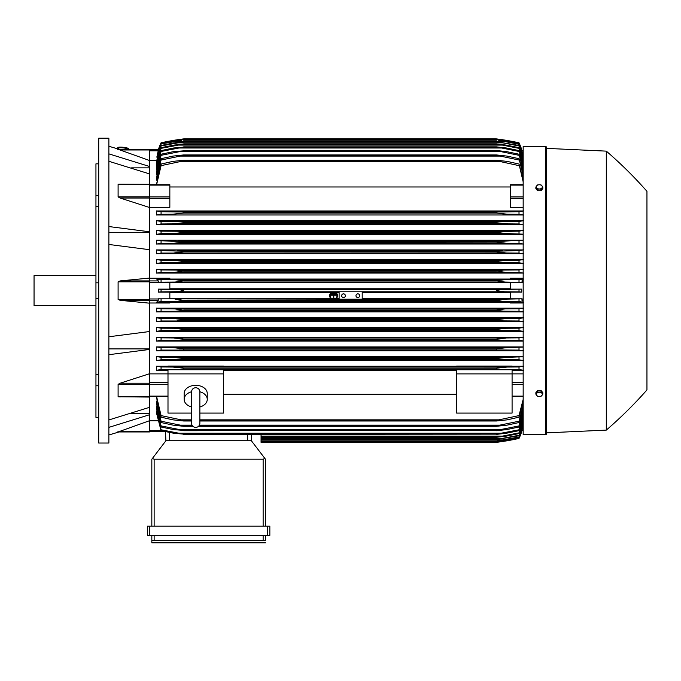 <?xml version="1.0" encoding="UTF-8"?>
<svg xmlns="http://www.w3.org/2000/svg" width="681" height="681" viewBox="0 0 681 681"><rect width="100%" height="100%" fill="white"/><g stroke="black" fill="none" stroke-linecap="round" stroke-linejoin="round"><path stroke-width="1.02" d="M191.548 406.957L191.548 406.966A11.543 8.163 0 0 1 184.159 399.372A11.543 8.163 0 0 1 191.548 391.754M191.548 391.873L191.548 391.864C191.795 389.345 193.183 387.957 195.702 387.71C198.231 387.957 199.618 389.345 199.865 391.864L199.865 423.276C199.618 425.795 198.231 427.183 195.702 427.43C193.183 427.183 191.795 425.795 191.548 423.276L191.548 391.864M199.856 391.754A11.543 8.163 0 0 1 207.254 399.372A11.543 8.163 0 0 1 199.865 406.991L199.865 406.957M184.159 399.372L184.159 393.49A11.543 8.163 0 0 1 195.702 385.327A11.543 8.163 0 0 1 207.254 393.49L207.254 399.372M199.865 413.086L223.419 413.086L223.419 369.749L167.994 369.749L167.994 373.895L223.419 373.895M191.548 413.086L167.994 413.086L167.994 373.895M223.419 370.268L456.662 370.268M456.662 394.256L223.419 394.256M456.662 413.086L456.662 369.749L512.086 369.749L512.086 413.086L456.662 413.086M456.662 373.895L512.086 373.895M149.514 373.878L167.994 373.878M149.514 373.741L149.514 383.216L120.12 383.216L149.514 373.741L149.514 349.464L108.875 354.69M149.514 396.929L149.514 383.216M120.384 396.887L118.102 396.785L118.102 384.331L120.384 383.139M108.875 419.956L149.514 407.332L149.514 397.057L118.102 396.785L149.514 396.785M131.586 413.384L149.514 413.384M157.634 420.739L149.514 420.739L149.514 431.95L118.102 431.95L149.514 420.722L149.514 414.755L108.875 427.379M117.498 431.95C119.498 431.95 119.498 431.95 117.498 431.95C119.498 431.95 119.498 431.95 117.498 431.95M118.988 431.95A461.871 461.871 0 0 1 108.875 434.955M149.514 431.95L118.102 431.95M108.875 348.893L149.514 348.893M108.875 336.763L149.514 331.536L149.514 303.173L120.12 300.321L118.102 299.427L118.102 281.815L120.12 280.921L149.514 278.069L149.514 249.697L108.875 244.47M108.875 290.617L108.875 443.033L98.711 443.033L98.711 138.2L108.875 138.2L108.875 290.617M117.498 149.284C119.498 149.284 119.498 149.284 117.498 149.284C119.498 149.284 119.498 149.284 117.498 149.284M149.514 149.284L118.102 149.284L149.514 149.284L149.514 149.973L120.12 149.973L118.102 149.284L149.514 160.512L149.514 166.479L108.875 153.863M108.875 146.287A461.871 461.871 0 0 1 118.988 149.284M95.944 163.84L98.711 163.84L95.944 163.84L95.944 195.464L98.711 195.464M98.711 206.479L95.944 206.479L95.944 195.464M98.711 298.406L95.944 298.406L95.944 282.828L98.711 282.828M98.711 385.769L95.944 385.769L95.944 374.754L98.711 374.754M95.944 385.769L95.944 417.393L98.711 417.393M95.944 298.406L95.944 374.754M95.944 206.479L95.944 282.828M95.944 275.609L34.05 275.609L34.05 305.633L95.944 305.633M108.875 232.34L149.514 232.34M108.875 226.552L149.514 231.778L149.514 207.492L120.12 198.026L149.514 198.026L149.514 196.911L118.102 196.911L118.102 184.457L118.647 184.185M149.514 196.911L149.514 173.902L108.875 161.286M131.586 167.858L149.514 167.858M149.514 149.973L149.514 160.512L156.494 160.495M156.443 397.219L161.065 417.172L161.065 415.597L183.7 420.39L183.7 421.003L172.906 419.845L161.065 417.172M156.443 403.45L156.443 401.066L156.443 403.45L161.065 422.535L161.065 421.224L183.7 425.838L183.7 426.306L173.102 425.148L161.065 422.535M156.443 408.583L156.443 406.659L156.443 408.583L161.065 427.004L161.065 425.923L183.7 430.392L173.34 429.583L161.065 427.004M156.443 412.729L161.065 430.656L161.065 429.788L183.7 434.146L173.621 433.227L161.065 430.656M261.061 434.384L261.061 442.344L496.381 442.344L519.016 438.411L521.68 431.465L519.016 438.172L496.381 442.02L519.016 438.011L523.17 424.85L521.68 431.465L521.961 430.435L523.17 430.435M503.004 441.186L504.553 441.186M502.45 441.509L500.756 441.756M498.628 442.054L496.381 442.344A230.936 230.936 0 0 0 519.016 438.419A46.189 46.189 0 0 0 521.757 431.465L521.663 431.465M261.061 442.029L496.381 442.029L261.061 442.02M498.747 440.879L504.068 440.879M149.514 431.465L164.623 431.465L149.514 431.465M165.917 440.726L165.44 431.643L165.917 440.726L251.357 440.726L264.892 458.466L263.138 459.198L154.136 459.198L152.382 458.466L165.917 440.726M265.445 459.198L265.445 526.175L265.445 459.198L264.892 458.466M149.752 526.175L147.436 526.175L147.436 535.411L269.838 535.411L269.838 526.175L149.752 526.175L149.752 535.411M151.829 542.8L151.829 535.411L151.829 542.8L265.445 542.8L151.829 542.8M265.445 539.565L265.445 535.411L265.445 539.565M151.872 540.646L154.578 540.493M262.696 540.493L265.403 540.646M154.136 535.411L154.136 540.493L263.138 540.493L263.138 535.411M147.436 526.175L147.436 535.411M151.829 459.198L151.829 526.175L151.829 459.198L152.382 458.466M251.357 440.726L251.689 434.384L251.357 440.726M149.514 414.755L149.514 407.332M149.514 349.464L149.514 331.536M149.514 278.069L149.514 280.921L120.12 280.921M149.514 299.427L149.514 280.921L158.12 280.921L158.392 282.402L169.841 282.402L169.841 289.119L158.324 289.119L158.324 292.115L169.841 292.115L169.841 298.831L158.392 298.831L158.12 300.321L149.514 300.321L149.514 299.427L118.102 299.427M120.12 300.321L149.514 300.321L149.514 303.173M158.324 289.119L161.065 289.365L161.065 291.868L158.324 292.115M161.065 289.365L178.882 289.578L183.7 290.617L178.405 291.689L161.065 291.868M169.841 292.472L331.332 292.472M332.311 292.472L334.831 292.472M335.81 292.472L339.112 292.472M362.207 292.472L510.239 292.472M510.239 298.465L362.207 298.465M339.112 298.465L336.354 298.465M335.656 298.465L331.485 298.465M330.787 298.465L169.841 298.465M175.613 291.774L504.553 291.774L496.381 290.617C497.76 289.817 500.484 289.434 504.553 289.468L521.757 289.119L510.239 289.119L510.239 282.402L521.68 282.402L505.004 282.07L496.381 280.768C497.871 280.061 500.433 279.729 504.068 279.763L519.016 279.661L519.016 282.172M362.207 291.774L362.207 299.206L339.112 299.206L339.112 291.774M355.976 295.699A1.847 1.847 0 0 1 357.823 293.851A1.847 1.847 0 0 1 359.67 295.699A1.847 1.847 0 0 1 357.823 297.546A1.847 1.847 0 0 1 355.976 295.699M341.658 295.699A1.847 1.847 0 0 1 343.505 293.851A1.847 1.847 0 0 1 345.352 295.699A1.847 1.847 0 0 1 343.505 297.546A1.847 1.847 0 0 1 341.658 295.699M158.392 298.831L339.112 299.163M175.077 299.163L183.7 300.321L496.381 300.321L505.004 299.163L521.68 298.831L510.239 298.831L510.239 292.115L521.757 292.115L519.016 291.868L519.016 289.365M362.207 299.163L505.004 299.163M183.7 300.321L175.996 301.47L504.068 301.47L496.381 300.466L183.7 300.466C182.21 301.172 179.639 301.513 175.996 301.47L161.065 301.572L161.065 299.07M519.016 291.868L504.553 291.774M521.757 292.115L521.757 289.119M175.528 289.468L504.553 289.468M169.841 282.768L510.239 282.768M510.239 288.761L169.841 288.761M158.426 300.023L156.545 302.645M156.8 302.058L169.841 302.058L169.841 302.994L149.514 302.994M161.755 301.521L156.383 302.219M339.112 301.47L362.207 301.47M504.068 301.47L519.016 301.572L519.016 299.07M331.69 298.601L330.932 298.601A3.924 3.924 0 0 1 331.536 292.345L332.72 292.345A3.465 3.465 0 0 0 331.69 298.601M336.21 298.601L335.461 298.601A3.465 3.465 0 0 0 334.422 292.345L335.605 292.345A3.924 3.924 0 0 1 336.21 298.601M175.077 282.07L161.065 282.172L161.065 279.661L176.013 279.763L183.7 280.768L175.077 282.07L505.004 282.07M161.065 282.172L158.392 282.402M183.7 280.921L496.381 280.921L183.7 280.921M183.7 280.768L496.381 280.768L504.068 279.763L176.013 279.763L504.068 279.763M156.545 278.589L158.426 281.21M156.383 279.023L161.755 279.712M149.514 278.24L169.841 278.24L169.841 279.176L156.8 279.176M149.514 249.697L149.514 231.778M149.514 184.457L120.384 184.355M120.384 198.094L118.102 196.911M118.843 184.185L149.514 184.304M149.514 198.026L149.514 207.492M149.514 207.356L169.841 207.356L169.841 184.704L149.514 184.704M149.514 173.902L149.514 166.479M149.514 150.799L158.12 150.799L158.409 149.769L156.902 157.124M149.514 149.769L158.409 149.769L149.514 149.769M158.324 149.769A46.189 46.189 0 0 1 161.065 142.823L158.324 149.769L161.065 143.223L156.8 157.124M161.065 142.823L161.065 142.823A230.936 230.936 0 0 1 183.7 138.898L161.065 142.823M176.226 139.937L177.069 140.048M503.004 140.048L519.016 142.823A230.936 230.936 0 0 0 496.381 138.898L183.7 138.898M521.663 149.769L521.757 149.769A46.189 46.189 0 0 0 519.016 142.823L521.689 149.811M177.656 139.716L183.036 138.975M161.065 143.061L183.7 139.205L161.065 143.223M498.747 140.363L504.068 140.363L496.381 139.213L183.7 139.213L496.381 139.205L519.016 143.061L521.68 149.769L523.17 156.375L519.016 143.061M176.013 140.363L181.325 140.363M519.016 143.223L504.068 140.363M118.596 148.228A4.622 0.8 6.1 0 1 118.596 148.211A4.622 0.8 6.1 0 1 123.235 147.905A4.622 0.8 6.1 0 1 127.781 149.182A4.622 0.8 6.1 0 1 127.781 149.199A4.622 0.8 6.1 0 1 127.781 149.207M117.728 147.683A5.542 0.953 6.1 0 1 117.728 147.666A5.542 0.953 6.1 0 1 123.287 147.292A5.542 0.953 6.1 0 1 128.752 148.824A5.542 0.953 6.1 0 1 128.743 148.858A5.542 0.953 6.1 0 1 128.752 148.841L128.7 149.284A5.542 0.953 -173.9 0 0 128.7 149.275A5.542 0.953 -173.9 0 0 123.244 147.743A5.542 0.953 -173.9 0 0 117.677 148.117A5.542 0.953 -173.9 0 0 117.677 148.135A5.542 0.953 -173.9 0 0 118.545 148.739M172.948 367.059L506.179 367.076M505.574 367.093L496.381 368.208L507.166 367.059L519.016 366.965L519.016 369.519L180.652 369.366L499.42 369.366M179.094 367.468L175.868 367.17M175.213 367.127L174.634 367.102M173.834 367.068L173.204 367.059M156.681 411.205L161.065 429.788M156.732 406.659L161.065 425.923M156.792 401.066L161.065 421.224M183.7 425.838L192.434 425.838M198.98 425.838L496.381 425.838L519.016 421.224L523.17 405.885M183.7 426.306L192.859 426.306M198.554 426.306L496.381 426.306L496.381 425.838M179.827 425.148L191.991 425.148L179.827 425.148M199.414 425.148L500.254 425.148L199.414 425.148M523.17 407.979L519.016 422.535L506.97 425.148L496.381 426.306M519.016 422.535L519.016 421.224M183.7 430.392L496.381 430.392L519.016 425.923L523.17 411.239M183.7 430.741L496.381 430.392M179.06 429.583L501.012 429.583L179.06 429.583M523.17 412.933L519.016 427.004L506.732 429.583L496.381 430.741M519.016 427.004L519.016 425.923M183.7 434.146L496.381 434.146L519.016 429.788L523.17 415.597M183.7 434.384L496.381 434.146M523.17 416.951L519.016 430.656L506.46 433.227L496.381 434.384M519.016 430.656L519.016 429.788M178.354 433.227L501.718 433.227M261.061 437.296L496.381 437.296L519.016 432.878L523.17 419.087M261.061 437.142L496.381 437.142M523.17 420.126L519.016 433.567L506.145 436.146L496.381 437.296M519.016 433.567L519.016 432.878M261.061 436.146L502.374 436.146M261.061 439.526L496.381 439.526L519.016 435.261L523.17 421.752M261.061 439.441L496.381 439.441M523.17 422.518L519.016 435.772L496.381 439.526M519.016 435.772L519.016 435.261M261.061 438.368L502.978 438.368M261.061 441.101L496.381 441.101L519.016 436.964L523.17 423.667M261.061 441.058L496.381 441.058M523.17 424.169L519.016 437.296L496.381 441.101M261.061 439.943L503.54 439.943M156.604 396.529L161.065 415.597M183.7 420.39L191.548 420.39M199.865 420.39L496.381 420.39L519.016 415.597L523.17 399.398M183.7 421.003L191.548 421.003M199.865 421.003L496.381 421.003L496.381 420.39M180.652 419.845L191.548 419.845L180.652 419.845M199.865 419.845L499.42 419.845L199.865 419.845M523.17 401.977L519.016 417.172L507.166 419.845L496.381 421.003M519.016 417.172L519.016 415.597M512.086 373.878L523.17 373.878M512.086 370.268L523.17 370.268M523.68 370.302L518.462 369.468M180.652 369.366L161.065 369.519L161.065 366.965L172.906 367.059L183.7 368.208L496.381 368.208L496.381 369.23M161.61 369.468L156.4 370.302M167.994 366.259L156.443 366.259L156.443 370.268L167.994 370.268M183.7 368.208L183.7 369.23M156.383 366.216L161.201 366.974M518.879 366.974L523.689 366.216M523.17 366.259L512.086 366.259M512.086 366.565L456.662 366.565L456.662 366.063L512.086 366.063L512.086 366.565M456.662 366.259L223.419 366.259M223.419 366.565L167.994 366.565L167.994 366.063L223.419 366.063L223.419 366.565M523.17 302.994L510.239 302.994L510.239 302.058L523.17 302.058M169.841 302.177L510.239 302.177M523.17 356.597L156.443 356.597L156.443 360.513L523.17 360.513M523.17 346.918L156.443 346.918L156.443 350.775L523.17 350.775M523.17 337.24L156.443 337.24L156.443 341.045L523.17 341.045M523.17 327.552L156.443 327.552L156.443 331.324L523.17 331.324M523.17 317.857L156.443 317.857L156.443 321.602L523.17 321.602M523.17 308.17L156.443 308.17L156.443 311.889L523.17 311.889M161.789 311.226L156.383 311.924M175.238 308.868L161.065 308.765L161.065 311.277L503.54 311.174L496.381 310.315L183.7 310.315L176.524 311.174M156.383 308.127L161.755 308.816M183.7 310.017L496.381 310.017L505.413 308.859L174.659 308.859L183.7 310.315M505.413 308.859L519.016 308.765L519.016 311.277L503.54 311.174M161.84 320.921L156.383 321.645M183.7 320.155L183.7 319.712L174.276 318.563L161.065 318.47L161.065 320.981L502.978 320.87L496.381 320.155L183.7 320.155L177.094 320.87M156.383 317.823L161.78 318.521M183.7 319.712L496.381 319.712L505.796 318.563L519.016 318.47L519.016 320.981L502.978 320.87M496.381 320.155L496.611 319.602M174.276 318.563L505.796 318.563M183.7 329.987L177.698 330.566L502.374 330.566L496.381 329.987L183.7 329.987L183.7 329.417L173.936 328.259L161.065 328.174L161.065 330.685L156.443 331.324M156.383 327.51L161.823 328.225M177.894 330.566L161.065 330.685M183.691 329.408L496.381 329.417L506.145 328.259L519.016 328.174L519.016 330.685L502.374 330.566M496.381 329.987L496.381 329.417M173.936 328.259L506.145 328.259M183.7 339.819L178.354 340.27L501.718 340.27L496.381 339.819L183.7 339.819L183.7 339.112L173.621 337.963L161.065 337.87L161.065 340.389L156.443 341.045M156.383 337.197L161.891 337.929M178.354 340.27L161.065 340.389M183.7 339.112L496.381 339.112L506.46 337.963L519.016 337.87L519.016 340.389L501.718 340.27M496.381 339.819L496.381 339.112L498.049 338.695M173.621 337.963L506.46 337.963M161.091 350.094L156.383 350.817M156.443 346.918L161.065 347.565L161.065 350.094L501.012 349.966L179.052 349.966M161.065 347.565L173.34 347.659L183.7 348.817L183.7 349.634M183.7 348.817L496.381 348.817L506.732 347.659L523.17 347.072M496.381 349.634L496.381 348.817M523.698 350.817L518.99 350.094L519.016 347.565M519.016 350.094L500.45 349.966M173.34 347.659L506.732 347.659L173.34 347.659M161.235 359.789L156.383 360.555M156.443 356.597L161.065 357.27L161.065 359.806L500.254 359.67L179.818 359.67M161.065 357.27L173.102 357.355L183.7 358.512L183.7 359.44M183.632 358.495L496.381 358.512L506.97 357.355L523.17 356.75M496.381 359.44L496.381 358.512M500.254 359.67L519.016 359.806L519.016 357.27M506.97 357.355L173.102 357.355M173.144 357.355L506.936 357.355M523.689 360.555L518.845 359.789M523.17 340.892L519.016 340.389M518.19 337.929L523.698 337.197M523.698 331.358L518.164 330.625M518.25 328.225L523.698 327.51M523.698 321.645L518.232 320.921M518.301 318.521L523.698 317.823M523.698 311.924L518.284 311.226M518.326 308.816L523.698 308.127M523.698 302.219L518.318 301.521M523.17 301.853L521.68 298.831M521.68 282.402L523.17 279.38M518.318 279.712L523.698 279.023M523.17 279.176L510.239 279.176L510.239 278.24L523.17 278.24M510.239 279.057L169.841 279.057M523.17 269.353L156.443 269.353L156.443 273.072L523.17 273.072M523.17 259.631L156.443 259.631L156.443 263.377L523.17 263.377M523.17 249.918L156.443 249.918L156.443 253.681L523.17 253.681M523.17 240.189L156.443 240.189L156.443 243.994L523.17 243.994M523.17 230.459L156.443 230.459L156.443 234.315L523.17 234.315M523.17 220.721L156.443 220.721L156.443 224.645L523.17 224.645M523.17 210.965L156.443 210.965L156.443 214.975L523.17 214.975M523.17 207.356L510.239 207.356L510.239 184.891M169.841 186.977L510.239 186.977M161.065 164.061L172.906 161.388L183.7 160.239L183.7 160.852L161.065 165.645L161.065 164.061L156.443 184.704M161.065 158.699L173.102 156.085L183.7 154.936L183.7 155.404L161.065 160.018L161.065 158.699L156.443 177.784L156.792 180.167M161.065 154.229L173.34 151.65L183.7 150.841L161.065 155.319L161.065 154.229L156.443 172.659L156.732 174.574M161.065 150.578L173.621 148.007L183.7 147.096L161.065 151.454L161.065 150.578L156.443 168.505L156.681 170.029M161.065 147.666L173.936 145.096L183.7 144.091L161.065 148.356L161.065 147.666L156.443 165.236L156.63 166.411M161.065 145.47L174.276 142.865L183.7 141.793L161.065 145.972L161.065 145.47L156.579 163.636M523.17 157.566L519.016 144.27L503.54 141.29L176.532 141.29L161.065 143.938L156.536 161.652M161.065 144.27L156.443 161.652M161.065 143.938L176.524 141.299M183.7 140.141L496.381 140.141L183.7 140.175M503.54 141.29L519.016 143.938L523.17 157.073M161.065 145.972L156.443 163.636M183.7 141.708L496.381 141.708L519.016 145.47L523.17 158.716M177.094 142.865L502.978 142.865L496.381 141.793L183.7 141.793M523.17 159.482L519.016 145.47M519.016 145.972L502.978 142.865M161.065 148.356L156.443 166.411M183.7 143.938L496.381 143.938L506.145 145.096L519.016 147.666L523.17 161.108M177.707 145.096L502.374 145.096L496.381 144.091L183.7 144.091M523.17 162.155L519.016 147.666M519.016 148.356L502.374 145.096M161.065 151.454L156.443 170.029M183.7 146.858L496.381 146.858L506.46 148.007L519.016 150.578L523.17 164.283M178.354 148.007L501.718 148.007L496.381 147.096L183.7 147.096M523.17 165.636L519.016 150.578M519.016 151.454L501.718 148.007M161.065 155.319L156.443 174.574M183.7 150.501L496.381 150.501L506.732 151.65L519.016 154.229L523.17 168.301M179.06 151.65L501.012 151.65L496.381 150.841L183.7 150.841M523.17 170.003L519.016 154.229M519.016 155.319L501.012 151.65M161.065 160.018L156.443 180.167M183.7 154.936L496.381 154.936L506.97 156.085L519.016 158.699L523.17 173.255M179.827 156.085L500.254 156.085L496.381 155.404L183.7 155.404M496.381 155.404L496.381 154.936M523.17 175.349L519.016 158.699M519.016 160.018L500.254 156.085M161.065 165.645L156.604 184.704M183.7 160.239L496.381 160.239L507.166 161.388L519.016 164.061L523.17 179.256M180.652 161.388L499.42 161.388L496.381 160.852L183.7 160.852M496.381 160.852L496.381 160.239M523.17 181.844L519.016 164.061M519.016 165.645L499.42 161.388M156.4 210.931L161.61 211.765M161.201 214.26L156.383 215.017M183.7 212.004L161.065 211.723L161.065 214.277L172.906 214.183L183.7 213.025L496.381 213.025L496.381 212.004L519.016 211.723L519.016 214.277L507.166 214.183L496.381 213.025L183.7 213.025L183.7 212.004L496.381 212.004M180.652 211.868L499.42 211.868L180.652 211.868M156.383 220.678L161.235 221.444M161.065 223.972L173.102 223.879L183.7 222.721L183.7 221.793L161.065 221.427L161.065 223.972L156.443 224.645M183.7 222.721L496.381 222.721L496.381 221.793L519.016 221.427L519.016 223.972L506.97 223.879L496.381 222.721L183.7 222.721M183.7 221.793L496.381 221.793M173.144 223.879L506.936 223.879M179.827 221.572L500.254 221.572L179.827 221.572M156.383 230.416L161.091 231.14M161.065 233.668L173.34 233.574L183.7 232.425L183.7 231.6L179.052 231.268L161.065 231.14L161.065 233.668L156.443 234.315M523.17 234.162L506.732 233.574L173.34 233.574L506.732 233.574L496.381 232.425L183.7 232.425L496.381 232.425L496.381 231.6L519.016 231.14L523.698 230.416M183.7 231.6L496.381 231.6M519.016 233.668L519.016 231.14M179.06 231.268L501.012 231.268L179.06 231.268M156.443 240.189L161.065 240.844L161.065 243.364L506.46 243.279L496.381 242.121L496.381 241.415L523.17 240.35M161.891 243.304L156.383 244.036M161.065 240.844L183.7 241.415L183.7 242.121L173.621 243.279M183.7 242.121L496.381 242.121L182.014 242.547M183.7 241.415L496.381 241.415M505.983 243.27L519.016 243.364L519.016 240.844M178.354 240.963L501.718 240.963L178.354 240.963M156.443 249.918L161.065 250.548L161.065 253.068L506.145 252.974L496.381 251.825L496.381 251.246L519.016 250.548L519.016 253.068L506.145 252.974M161.823 253.017L156.383 253.724M161.065 250.548L183.7 251.246L183.7 251.825L173.936 252.974M183.7 251.825L496.381 251.825L183.7 251.825M183.444 251.161L496.381 251.246M502.374 250.668L177.707 250.668L500.05 250.727M156.383 259.597L161.84 260.312M161.78 262.713L156.383 263.411M181.895 262.049L183.7 261.078L177.094 260.363L161.065 260.253L161.065 262.764L505.796 262.679L496.381 261.521L496.381 261.078L502.978 260.363L519.016 260.253L519.016 262.764L505.796 262.679M183.7 261.521L496.381 261.521L183.7 261.521L174.276 262.679M181.41 260.576L183.683 261.078L496.381 261.078M502.978 260.363L177.094 260.363L501.974 260.38M156.383 269.31L161.789 270.008M161.755 272.417L156.383 273.107M174.659 272.374L183.7 270.927L176.532 270.068L161.065 269.957L161.065 272.468L505.413 272.374L496.381 270.927L503.54 270.068L519.016 269.957L519.016 272.468L505.319 272.374M183.7 271.217L496.381 271.217L183.7 271.217M183.7 270.927L496.381 270.927M176.532 270.068L503.54 270.068L176.532 270.068M523.698 273.107L518.326 272.417M518.284 270.008L523.698 269.31M523.698 263.411L518.301 262.713M518.232 260.312L523.698 259.597M523.698 253.724L518.25 253.017M518.164 250.617L523.698 249.876M523.698 244.036L518.19 243.304M523.17 224.483L519.016 223.972M518.845 221.444L523.689 220.678M523.689 215.017L518.879 214.26M518.462 211.765L523.68 210.931M174.719 272.374L181.776 271.821M182.125 250.906L180.065 250.727M175.613 252.94L176.166 252.923M176.813 252.881L177.528 252.838M178.354 252.77L179.861 252.608M497.411 241.21L496.56 241.372M504.808 243.245L505.387 243.262M175.026 223.828L175.536 223.802M176.328 223.751L180.456 223.325M172.948 214.183L173.885 214.166M174.489 214.14L183.7 213.025M499.343 213.553L502.587 213.936M503.293 213.996L504.238 214.064M504.868 214.106L505.438 214.14M506.213 214.166L506.877 214.174M178.814 357.704L177.903 357.619M502.408 357.593L501.94 357.636M501.105 357.729L499.641 357.908M175.264 337.989L174.685 337.972M174.081 337.963L173.638 337.963M504.459 328.293L503.914 328.319M503.259 328.353L502.552 328.404M501.718 328.472L500.22 328.625M497.981 330.336L500.016 330.506M496.543 320.232L498.611 320.649M505.362 308.859L497.751 309.523M646.95 191.318A415.682 415.682 0 0 0 606.303 151.131L546.264 148.364L546.264 146.977A0.46 0.46 0 0 0 545.804 146.517L523.17 146.517L523.17 434.725L545.804 434.725A0.46 0.46 0 0 0 546.264 434.257L546.264 432.878L606.303 430.103A415.682 415.682 0 0 0 646.95 389.924L646.95 191.318L646.95 389.924M546.264 146.977L546.264 434.257M546.264 148.364L546.264 432.878M606.303 151.131L606.303 430.103M542.8 394.18L542.8 392.639L541.072 390.511L537.598 390.511L535.87 392.639L535.87 394.18L536.739 395.431A3.005 2.12 0 0 1 536.33 394.367A3.005 2.12 0 0 1 536.739 393.303A3.005 2.12 0 0 1 539.335 392.247A3.005 2.12 0 0 1 541.931 393.303A3.005 2.12 0 0 1 542.34 394.367A3.005 2.12 0 0 1 541.931 395.431A3.005 2.12 0 0 1 539.335 396.487L541.072 396.299L542.8 394.18L541.072 392.052L537.598 392.052L535.87 394.18M537.598 396.299L539.335 396.487A3.005 2.12 0 0 1 536.739 395.431L537.598 396.299M541.072 390.511L541.072 392.052M537.598 390.511L537.598 392.052M537.598 190.723L537.598 189.182L539.335 188.995A3.005 2.12 180 0 1 536.739 187.93A3.005 2.12 180 0 1 536.33 186.866A3.005 2.12 180 0 1 536.739 185.811L535.87 187.062L535.87 188.603L537.598 190.723L541.072 190.723L542.8 188.603L542.8 187.062L541.931 185.811A3.005 2.12 180 0 1 542.34 186.866A3.005 2.12 180 0 1 541.931 187.93A3.005 2.12 180 0 1 539.335 188.995L541.072 189.182L542.8 187.062M541.072 190.723L541.072 189.182M539.335 184.747A3.005 2.12 180 0 1 541.931 185.811L541.072 184.934L539.335 184.747L537.598 184.934L536.739 185.811A3.005 2.12 180 0 1 539.335 184.747M535.87 187.062L537.598 189.182M178.337 291.689L179.478 291.604M180.967 291.451L183.002 291.059M183.232 290.259L180.967 289.783M334.499 292.745L334.499 293.205L332.651 293.205L332.651 292.745L334.499 292.745M330.804 294.771L336.346 294.771L336.346 295.239L333.801 295.239L333.801 298.235L333.341 298.235L333.341 295.239L330.804 295.239L330.804 294.771M335.418 293.758L335.418 294.218L331.724 294.218L331.724 293.758L335.418 293.758M149.514 382.628L167.994 382.628M149.514 384.297L167.994 384.297M149.514 396.121L167.994 396.121M149.514 384.331L118.102 384.331M149.514 431.269L120.12 431.269M149.514 430.435L160.963 430.435M267.522 526.175L267.522 535.411M154.136 459.198L154.136 526.175M263.138 459.198L263.138 526.175M247.663 440.726L247.663 434.384M169.612 440.726L169.612 432.486M149.514 281.815L118.102 281.815M149.514 282.257L158.401 282.257M149.514 298.976L158.401 298.976M149.514 185.113L169.841 185.113M149.514 196.937L169.841 196.937M149.514 198.605L169.841 198.605M523.17 396.121L512.086 396.121M523.17 384.297L512.086 384.297M523.17 382.628L512.086 382.628M523.17 300.321L521.961 300.321M523.17 298.976L521.68 298.976M523.17 282.257L521.68 282.257M523.17 280.921L521.961 280.921M523.17 198.605L510.239 198.605M523.17 196.937L510.239 196.937M523.17 185.113L510.239 185.113M523.17 150.799L521.961 150.799M545.804 146.517L545.804 434.725M191.548 418.67L191.548 423.276M199.865 418.67L199.865 423.276M149.514 396.529L167.994 396.529M118.596 148.211L118.503 149.139M117.677 148.117L117.728 147.666M523.17 396.529L512.086 396.529M172.906 367.059L507.115 367.059M173.102 223.879L506.97 223.879M523.17 184.704L510.239 184.704"/></g></svg>
